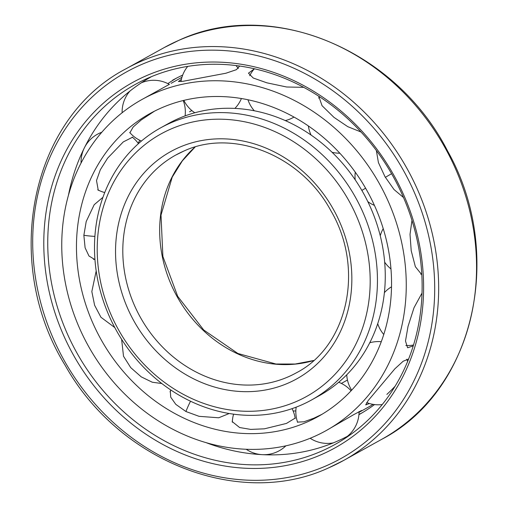 <?xml version="1.0" encoding="UTF-8"?>
<svg xmlns="http://www.w3.org/2000/svg" width="508" height="508" viewBox="0 0 508 508"><rect width="100%" height="100%" fill="white"/><g stroke="black" fill="none" stroke-linecap="round" stroke-linejoin="round"><path stroke-width="0.76" d="M303.682 87.332L286.69 87.008L266.903 82.829L253.225 78.01L248.476 73.177L254.33 68.847M297.415 421.71L297.415 422.11L303.917 421.792L313.874 418.192L321.996 414.299M306.622 422.224A173.253 152.387 -119 0 0 318.103 416.547A173.253 152.387 -119 0 0 370.656 197.529A173.253 152.387 -119 0 0 161.392 107.918A173.253 152.387 61 0 0 149.911 113.595A173.253 152.387 61 0 0 97.358 332.613A173.253 152.387 61 0 0 306.622 422.224M295.834 410.94A173.253 152.387 61 0 1 293.135 410.991M138.125 143.192A173.253 152.387 61 0 1 139.833 140.297M130.251 133.071L129.858 132.817L133.179 127.013L141.167 120.009L154.476 111.176M99.53 190.691L98.247 190.221L96.514 180.499L100.33 169.755L107.633 158.134L123.273 141.916L132.582 137.211L132.988 137.719M94.945 259.613L88.976 256.007L85.103 247.79L83.864 235.287L86.214 221.494L94.183 204.718L102.953 197.269M114.802 327.584L100.921 317.246L94.615 305.276L91.834 291.573L96.19 270.98M161.849 383.54L152.267 382.219L141.23 376.86L130.721 367.614L123.514 356.248L121.615 339.293M229.235 413.506L218.7 417.786L199.06 416.325L185.941 411.524L175.774 404.336L170.726 397.186L170.288 391.058L170.815 389.979M295.046 417.525L295.269 418.046L286.449 423.431L264.414 428.815L250.73 429.412L239.592 427.52L232.213 421.589L232.429 420.345M169.31 84.392L142.056 99.447A189.433 166.624 61 0 0 84.595 338.919A189.433 166.624 61 0 0 313.404 436.899A189.433 166.624 -119 0 0 325.958 430.695L353.797 414.591L361.607 410.47L359.048 412.299M359.048 412.325L366.757 408.045A189.433 166.624 -119 0 0 373.031 404.355M325.958 430.695A189.433 166.624 -119 0 0 383.419 191.224A189.433 166.624 -119 0 0 154.61 93.243A189.433 166.624 61 0 0 142.056 99.447M369.437 403.53L365.716 404.889L368.084 400.679L394.862 368.827L403.149 361.251L408.648 358.985M413.258 345.904L407.594 347.77L405.492 341.033L408.013 326.454L414.026 307.696L422.04 293.033M421.837 274.752L415.366 266.706L411.207 250.711L410.02 234.34L411.982 220.396M403.511 197.523L394.011 189.528L385.02 176.759L378.422 162.585L376.358 150.508M361.017 132.004L347.751 126.651L333.972 117.373L322.047 105.683L318.738 96.234M239.643 66.046L236.404 69.679L225.869 73.241L183.128 81.274L178.422 81.534L181.394 79.331M358.94 414.433A191.427 168.37 -119 0 0 362.033 412.877M167.862 83.623A191.427 168.37 61 0 1 176.257 78.257M172.529 80.251A191.427 168.37 61 0 1 182.67 75.12M358.921 414.668A191.427 168.37 -119 0 0 374.542 404.571M386.861 394.399A191.427 168.37 -119 0 0 395.148 386.175M205.924 442.582A204.787 180.124 61 0 0 259.34 454.482A204.787 180.124 61 0 0 336.836 441.389A204.787 180.124 -119 0 0 350.514 434.619M68.491 195.047A204.787 180.124 61 0 1 84.29 147.999M84.519 147.53A204.787 180.124 61 0 1 86.646 143.415A204.787 180.124 61 0 1 151.714 76.53M321.221 451.282A205.867 181.07 61 0 1 70.218 340.043A205.867 181.07 61 0 1 143.313 80.277A205.867 181.07 61 0 1 148.66 77.826A205.867 181.07 -119 0 1 394.849 179.597A205.867 181.07 -119 0 1 342.894 439.769A205.867 181.07 -119 0 1 321.221 451.282M321.234 454.685A208.851 183.699 -119 0 0 402.247 191.719A208.851 183.699 -119 0 0 146.164 75.806A208.851 183.699 61 0 0 65.145 338.766A208.851 183.699 61 0 0 321.234 454.685M191.814 110.547L189.503 111.83A155.581 136.843 61 0 1 191.84 110.566M311.493 400.006L319.31 395.662A155.581 136.843 -119 0 0 366.503 198.99A155.581 136.843 -119 0 0 178.587 118.516A155.581 136.843 61 0 0 168.275 123.615L160.458 127.953A155.581 136.843 61 0 1 170.771 122.86A155.581 136.843 -119 0 1 358.686 203.327A155.581 136.843 -119 0 1 311.493 400.006A155.581 136.843 -119 0 1 301.18 405.098A155.581 136.843 61 0 1 113.265 324.631A155.581 136.843 61 0 1 160.458 127.953M296.608 401.396A150.101 132.029 -119 0 0 354.838 212.401A150.101 132.029 -119 0 0 170.79 129.089A150.101 132.029 61 0 0 112.56 318.084A150.101 132.029 61 0 0 296.608 401.396M83.864 235.287A31.617 8.585 2.4 0 0 94.888 236.385M185.941 411.524A31.617 9.093 -62.8 0 1 190.538 401.212M391.579 173.704L385.35 177.324M365.589 188.176L361.848 190.417M326.346 465.747A221.05 194.431 -119 0 0 412.096 187.427A221.05 194.431 -119 0 0 141.053 64.738A221.05 194.431 61 0 0 55.302 343.059A221.05 194.431 61 0 0 326.346 465.747M328.835 467.766A224.034 197.053 -119 0 0 343.687 460.426A224.034 197.053 -119 0 0 411.645 177.216A224.034 197.053 -119 0 0 141.04 61.341A224.034 197.053 61 0 0 126.194 68.682C30.613 118.059 1.264 261.83 65.189 365.373C119.259 461.975 240.049 509.086 328.778 467.798L343.687 460.426L381.584 439.388A224.034 197.053 -119 0 0 449.542 156.178A224.034 197.053 -119 0 0 178.943 40.303A224.034 197.053 61 0 0 164.09 47.638L126.194 68.682M288.157 383.108A129.94 114.294 61 0 1 128.829 310.985A129.94 114.294 61 0 1 179.235 147.377A129.94 114.294 -119 0 1 338.563 219.5A129.94 114.294 -119 0 1 288.157 383.108M175.565 155.162L183.706 151.136C232.956 128.054 301.219 155.296 330.841 210.674C364.903 268.402 347.942 346.24 296.393 372.796A124.466 109.474 -119 0 1 288.144 376.873A124.466 109.474 61 0 1 137.808 312.496A124.466 109.474 61 0 1 175.565 155.162A124.466 109.474 61 0 1 183.598 151.174M313.62 360.547A124.466 109.474 61 0 1 177.127 296.653A124.466 109.474 61 0 1 195.072 147.009M285.267 120.587A31.617 31.617 0 0 0 293.992 117.081M254.394 68.777A31.617 31.617 0 0 0 249.682 75.724M247.974 99.778A31.617 31.617 0 0 0 254.33 110.801M351.079 390.817A31.617 31.617 0 0 0 338.703 382.264M347.428 436.289A31.617 31.617 0 0 0 359.054 411.575M296.17 407.156A31.617 31.617 0 0 0 297.631 422.339M310.153 438.271A31.617 31.617 0 0 0 333.362 442.855M181.928 77.318L171.139 83.306M129.737 132.48A31.617 31.617 0 0 0 141.453 141.034M129.997 91.015A31.617 31.617 0 0 0 122.13 112.751M185.09 115.9A31.617 31.617 0 0 0 183.236 100.54M169.418 84.449A31.617 31.617 0 0 0 141.3 82.829M97.727 189.795A31.617 31.617 0 0 0 104.731 192.538M101.803 132.245A31.617 31.617 0 0 0 81.07 162.979M138.449 143.637A31.617 31.617 0 0 0 132.169 137.052M93.472 259.347A31.617 31.617 0 0 0 94.933 259.436M170.948 390.074A31.617 31.617 0 0 0 170.047 391.878M295.199 418.452A31.617 31.617 0 0 0 292.049 408.648M262.541 454.673A31.617 31.617 0 0 0 285.902 445.814M233.597 414.16A31.617 31.617 0 0 0 232.321 422.231M246.183 449.25A31.617 31.617 0 0 0 262.058 454.647M381.286 341.713A31.617 31.617 0 0 0 369.78 342.748M407.664 361.417A31.617 31.617 0 0 0 406.698 359.251M346.748 374.815A31.617 31.617 0 0 0 351.669 390.188M366.687 402.584A31.617 31.617 0 0 0 382.238 404.559M391.528 286.804A31.617 31.617 0 0 0 384.404 292.633M377.723 323.71A31.617 31.617 0 0 0 383.775 334.493M405.854 345.478A31.617 31.617 0 0 0 413.537 345.008M383.229 228.632A31.617 31.617 0 0 0 380.263 235.776M384.677 262.172A31.617 31.617 0 0 0 390.982 268.948M420.764 274.225A31.617 31.617 0 0 0 421.786 273.863M355.276 172.174A31.617 31.617 0 0 0 355.225 179.857M367.817 201.625A31.617 31.617 0 0 0 374.428 205.384M319.862 96.965A31.617 31.617 0 0 0 318.56 98.069M308.369 125.971A31.617 31.617 0 0 0 311.087 135.084M332.048 152.279A31.617 31.617 0 0 0 339.827 153.213M187.725 66.389A31.617 31.617 0 0 0 180.962 81.604M183.858 100.387A31.617 31.617 0 0 0 194.799 112.776M238.284 68.51A31.617 31.617 0 0 0 235.991 65.564M234.886 108.42A31.617 31.617 0 0 0 241.395 98.539M164.09 47.638L179.045 40.246C270.808 -2.616 395.98 49.403 447.662 151.149C505.568 253.949 474.485 391.128 381.584 439.388M347.459 380.035L341.363 383.419M195.136 146.99L182.366 160.833L172.225 177.114L161.011 215.075L162.884 256.445L177.698 296.335L203.721 329.997L237.839 353.466L275.99 364.02L295.173 364.026L313.677 360.502"/></g></svg>
